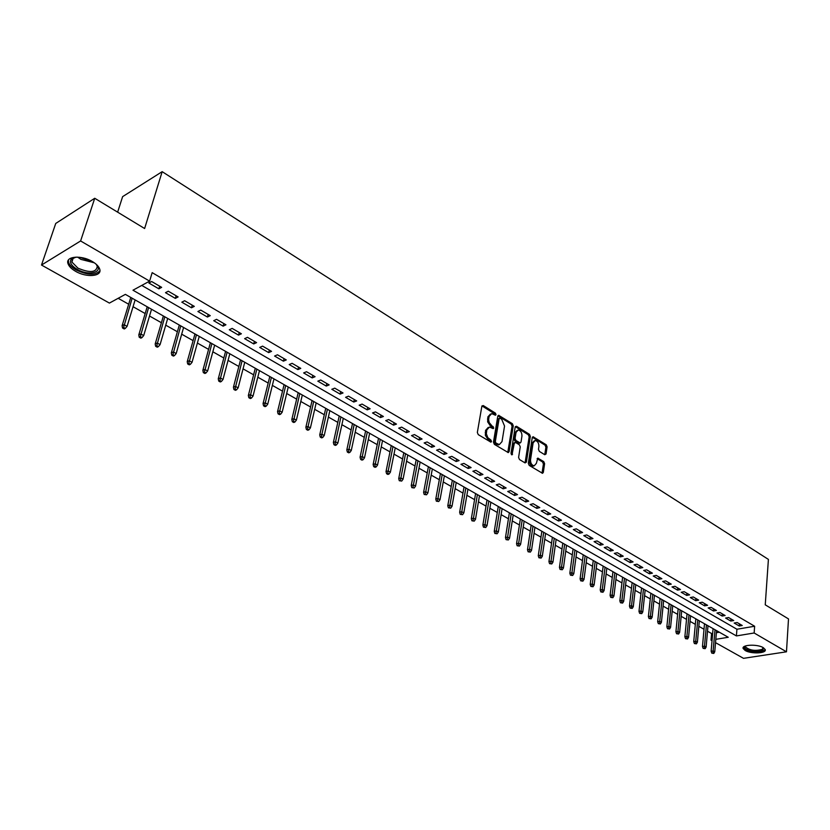 <?xml version="1.0" encoding="UTF-8"?>
<svg xmlns="http://www.w3.org/2000/svg" width="830" height="830" viewBox="0 0 830 830"><rect width="100%" height="100%" fill="white"/><g stroke="black" fill="none" stroke-linecap="round" stroke-linejoin="round"><path stroke-width="1.25" d="M496.018 414.606L495.396 413.112L483.257 405.548L481.857 406.275L477.343 432.461L478.246 434.63L490.935 442.162L491.516 441.519L490.883 440.014L487.791 437.628L486.359 433.82L486.785 429.961L489.441 427.056L493.207 428.633L493.777 428L489.223 422.584L488.621 419.741L489.067 416.494L491.671 413.62L495.458 415.239L496.018 414.606M494.836 414.979L494.203 413.516L481.971 405.901M490.323 441.923L489.69 440.398L488.113 439.444L489.306 439.06M492.595 428.394L491.962 426.89L490.395 425.925L491.578 425.531M745.143 650.481L743.141 648.5C741.439 644.651 757.385 643.935 763.278 647.649L765.219 649.6C766.837 653.48 751.026 654.133 745.143 650.481M75.613 271.327C71.505 268.941 68.963 266.399 68.019 263.681C65.093 256.283 81.205 254.758 92.265 261.492C96.301 263.878 98.77 266.389 99.683 269.034C102.505 276.452 86.621 277.905 75.613 271.327M544.771 454.726L546.057 453.979L547.105 446.862L546.244 444.787L533.036 436.736L532.258 437.618L528.316 463.296L529.198 465.402L542.529 473.308L543.328 472.384L544.615 463.68L543.754 461.605L537.799 458.129L536.356 463.358L534.219 465.806C531.729 465.257 530.495 463.254 530.526 459.81L533.109 442.919L535.194 440.523C537.684 441.083 538.919 443.075 538.898 446.499L538.473 449.3L539.344 451.385L544.771 454.726M715.813 639.328L728.242 637.274L125.372 294.37L109.404 303.085L41.5 265.04L55.745 223.446L94.734 198.277L144.617 228.52L162.172 171.665L768.404 559.399L765.25 604.821L788.5 618.921L786.477 651.809L743.514 658.335L715.533 642.659M94.734 198.277L80.603 240.97L149.618 281.131L132.976 290.21L736.407 635.925L754.148 632.989L786.477 651.809M141.774 285.416L736.926 629.244L754.636 626.245L152.17 272.645L149.618 281.131M754.636 626.245L754.148 632.989M513.262 425.811L512.38 423.694L498.591 415.291L497.793 416.183L493.456 442.203L494.358 444.361L508.282 452.599L509.101 451.676L513.262 425.811L512.069 426.195L511.187 424.078L497.896 415.809M516.53 426.278L529.488 434.349L530.349 436.435L526.396 462.134L525.068 462.912L519.487 459.54L518.594 457.423L520.244 446.914L519.373 444.797L515.648 442.525L514.31 443.282L511.986 454.892L511 453.294L515.202 427.014L516.53 426.278L515.347 426.662L528.295 434.723L529.488 434.349M161.653 287.346L151.651 281.515L148.881 283.03L158.872 288.84L161.653 287.346M178.118 296.933L168.272 291.206L165.492 292.679L175.327 298.385L178.118 296.933M194.313 306.374L184.634 300.73L181.822 302.172L191.502 307.795L194.313 306.374M210.26 315.649L200.725 310.098L197.903 311.509L207.427 317.039L210.26 315.649M225.936 324.789L216.557 319.322L213.725 320.702L223.104 326.149L225.936 324.789M241.385 333.785L232.151 328.4L229.298 329.749L238.532 335.113L241.385 333.785M256.584 342.634L247.485 337.333L244.632 338.65L253.721 343.931L256.584 342.634M271.545 351.349L262.591 346.131L259.728 347.417L268.671 352.615L271.545 351.349M286.277 359.93L277.469 354.794L274.585 356.049L283.393 361.164L286.277 359.93M300.782 368.375L292.108 363.322L289.224 364.557L297.897 369.589L300.782 368.375M315.078 376.706L306.529 371.726L303.635 372.929L312.173 377.889L315.078 376.706M329.157 384.902L320.733 379.995L317.828 381.167L326.242 386.064L329.157 384.902M343.018 392.974L334.729 388.15L331.813 389.291L340.103 394.105L343.018 392.974M356.682 400.932L348.507 396.169L345.591 397.3L353.756 402.042L356.682 400.932M370.139 408.775L362.088 404.086L359.162 405.185L367.213 409.854L370.139 408.775M383.408 416.494L375.471 411.877L372.535 412.946L380.472 417.563L383.408 416.494M396.481 424.109L388.658 419.555L385.722 420.603L393.534 425.147L396.481 424.109M409.366 431.621L401.658 427.128L398.711 428.156L406.41 432.627L409.366 431.621M422.065 439.018L414.461 434.588L411.514 435.594L419.108 440.004L422.065 439.018M434.588 446.312L427.097 441.944L424.14 442.93L431.631 447.277L434.588 446.312M446.934 453.502L439.547 449.196L436.59 450.161L443.967 454.446L446.934 453.502M459.104 460.588L451.821 456.344L448.854 457.289L456.137 461.511L459.104 460.588M471.108 467.581L463.929 463.399L460.961 464.312L468.141 468.483L471.108 467.581M482.946 474.47L475.86 470.351L472.893 471.243L479.979 475.362L482.946 474.47M494.628 481.276L487.635 477.209L484.668 478.09L491.651 482.147L494.628 481.276M506.144 487.988L499.245 483.973L496.278 484.834L503.167 488.829L506.144 487.988M517.505 494.597L510.709 490.644L507.732 491.485L514.527 495.437L517.505 494.597M528.72 501.133L522.008 497.222L519.03 498.052L525.743 501.943L528.72 501.133M539.78 507.576L533.161 503.717L530.183 504.526L536.803 508.375L539.78 507.576M550.695 513.936L544.158 510.128L541.181 510.917L547.717 514.714L550.695 513.936M561.464 520.202L555.021 516.447L552.043 517.225L558.486 520.97L561.464 520.202M572.098 526.396L565.738 522.693L562.75 523.45L569.121 527.143L572.098 526.396M582.587 532.507L576.311 528.855L573.333 529.592L579.61 533.244L582.587 532.507M592.952 538.546L586.748 534.935L583.77 535.651L589.964 539.251L592.952 538.546M603.171 544.501L597.05 540.932L594.073 541.637L600.194 545.196L603.171 544.501M613.266 550.383L607.228 546.856L604.25 547.551L610.289 551.058L613.266 550.383M623.237 556.183L617.271 552.707L614.293 553.392L620.259 556.857L623.237 556.183M633.083 561.92L627.19 558.486L624.212 559.15L630.105 562.574L633.083 561.92M642.804 567.575L636.984 564.192L634.006 564.836L639.826 568.218L642.804 567.575M652.401 573.167L646.653 569.826L643.686 570.459L649.434 573.8L652.401 573.167M661.884 578.697L656.208 575.387L653.231 576.01L658.916 579.309L661.884 578.697M671.252 584.144L665.639 580.886L662.672 581.488L668.275 584.745L671.252 584.144M680.496 589.539L674.966 586.312L671.989 586.903L677.529 590.12L680.496 589.539M689.637 594.861L684.169 591.676L681.202 592.257L686.669 595.432L689.637 594.861M698.673 600.121L693.268 596.967L690.301 597.538L695.706 600.681L698.673 600.121M707.596 605.309L702.253 602.207L699.285 602.756L704.629 605.859L707.596 605.309M716.404 610.444L711.134 607.373L708.166 607.923L713.447 610.984L716.404 610.444M725.119 615.518L719.901 612.488L716.944 613.017L722.162 616.047L725.119 615.518M733.73 620.539L728.574 617.53L725.617 618.06L730.774 621.048L733.73 620.539M734.187 623.029L739.281 625.996L742.238 625.488L737.144 622.521L734.187 623.029M118.171 298.302L128.692 304.237M133.049 306.706L145.177 313.553M149.525 316.012L161.404 322.725M165.73 325.163L177.381 331.751M181.687 334.179L193.1 340.632M197.384 343.049L208.579 349.378M212.843 351.785L223.82 357.989M228.063 360.386L238.833 366.466M243.055 368.852L253.617 374.818M257.819 377.194L268.173 383.045M272.354 385.4L282.522 391.148M286.682 393.493L296.652 399.126M300.792 401.471L310.576 406.99M314.695 409.325L324.291 414.741M328.389 417.065L337.81 422.377M341.898 424.69L351.142 429.909M355.199 432.202L364.277 437.327M368.323 439.62L377.225 444.641M381.25 446.924L389.996 451.862M394.001 454.124L402.581 458.969M406.565 461.221L414.99 465.983M418.963 468.224L427.243 472.903M431.185 475.134L439.309 479.719M443.251 481.94L451.219 486.453M455.141 488.663L462.974 493.093M466.875 495.292L474.563 499.639M478.443 501.828L486.007 506.103M489.866 508.282L497.295 512.473M501.133 514.642L508.427 518.771M512.255 520.929L519.424 524.975M523.232 527.133L530.277 531.107M534.064 533.244L540.984 537.155M544.76 539.293L551.556 543.131M555.312 545.248L561.993 549.024M565.738 551.141L572.295 554.845M576.02 556.951L582.473 560.592M586.188 562.688L592.527 566.278M596.22 568.363L602.456 571.88M606.128 573.955L612.25 577.421M615.912 579.485L621.929 582.888M625.571 584.942L631.495 588.294M635.126 590.338L640.947 593.626M644.557 595.67L650.284 598.897M653.874 600.93L659.508 604.115M663.077 606.128L668.617 609.262M672.176 611.274L677.622 614.345M681.171 616.348L686.524 619.377M690.052 621.369L695.312 624.336M698.829 626.328L704.006 629.254M707.513 631.225L711.569 633.529L712.669 633.342M716.373 632.709L719.34 632.211M162.172 171.665L122.633 196.627L117.642 212.169M41.5 265.04L80.603 240.97M712.036 640.698L710.999 640.127L712.099 639.94M711.569 633.529L710.999 640.127M736.926 629.244L736.407 635.925M158.872 288.84L159.661 286.184M175.327 298.385L176.085 295.75M191.502 307.795L192.249 305.16M207.427 317.039L208.154 314.425M223.104 326.149L223.81 323.544M238.532 335.113L239.216 332.519M253.721 343.931L254.385 341.348M268.671 352.615L269.314 350.053M283.393 361.164L284.026 358.612M297.897 369.589L298.499 367.047M312.173 377.889L312.765 375.357M326.242 386.064L326.823 383.543M340.103 394.105L340.663 391.604M353.756 402.042L354.296 399.541M367.213 409.854L367.732 407.374M380.472 417.563L380.98 415.083M393.534 425.147L394.032 422.688M406.41 432.627L406.897 430.179M419.108 440.004L419.575 437.566M431.631 447.277L432.088 444.849M443.967 454.446L444.413 452.028M456.137 461.511L456.562 459.115M468.141 468.483L468.556 466.097M479.979 475.362L480.383 472.976M491.651 482.147L492.045 479.771M503.167 488.829L503.551 486.473M514.527 495.437L514.901 493.082M525.743 501.943L526.096 499.608M536.803 508.375L537.145 506.041M547.717 514.714L548.049 512.39M558.486 520.97L558.808 518.657M569.121 527.143L569.432 524.84M579.61 533.244L579.911 530.951M589.964 539.251L590.265 536.979M600.194 545.196L600.484 542.924M610.289 551.058L610.569 548.806M620.259 556.857L620.529 554.606M630.105 562.574L630.364 560.333M639.826 568.218L640.075 565.987M649.434 573.8L649.672 571.58M658.916 579.309L659.145 577.099M668.275 584.745L668.503 582.546M677.529 590.12L677.747 587.931M686.669 595.432L686.877 593.253M695.706 600.681L695.903 598.503M704.629 605.859L704.826 603.701M713.447 610.984L713.634 608.836M722.162 616.047L722.339 613.899M730.774 621.048L730.95 618.91M739.281 625.996L739.447 623.87M490.468 414.025L487.874 416.888L489.067 416.494M490.395 425.925L487.656 421.858L487.874 416.888M488.237 427.44L485.592 430.355L486.785 429.961M488.113 439.444L485.363 435.366L485.592 430.355M507.773 452.464L512.069 426.195M500.065 418.237L499.11 418.745L495.323 441.57L495.956 443.075L499.349 444.569L502.005 441.633L504.547 426.07L501.704 419.254L500.065 418.237M499.411 418.206L497.917 419.14L499.11 418.745M498.156 444.942L499.349 444.569L496.413 444.455L494.753 443.459L494.13 441.954L497.917 419.14M525.068 462.912L529.167 436.808L528.295 434.723M514.766 442.483L513.116 443.656L511.373 454.581L512.567 454.249M521.946 436.092C521.977 432.617 520.711 430.594 518.159 430.033L516.042 432.43L515.088 438.396L515.97 440.512L520.213 442.95L521.012 442.048L521.946 436.092M517.225 430.334L514.849 432.814L516.042 432.43M519.362 443.21L514.776 440.886L513.894 438.78L514.849 432.814M534.312 440.803L531.916 443.282L533.109 442.919M533.898 465.91L533.026 466.159C530.526 465.609 529.301 463.607 529.332 460.173L531.916 443.282M542.011 473.152L543.422 464.032L542.561 461.957L537.124 458.637L538.307 458.274M544.75 454.716L545.912 447.214L545.061 445.15L532.362 437.254M122.55 328.037L124.23 328.96L125.299 328.41L123.618 327.476L122.55 328.037L122.114 325.692L124.054 324.686L127.073 326.356L135.124 299.91M123.618 327.476L132.136 298.209M122.114 325.692L130.767 297.431M127.073 326.356L125.299 328.41M95.523 263.691C104.715 272.001 89.235 276.608 77.169 269.325C71.339 265.735 69.336 262.394 71.131 259.302L76.142 257.093M74.835 257.31L72.397 258.877L71.909 262.041L77.968 268.163C89.941 273.174 96.363 272.562 97.255 266.326L96.436 264.666M68.413 260.039L68.568 262.342C69.513 265.04 72.023 267.571 76.111 269.947C87.565 275.269 95.502 275.539 99.922 270.736M763.289 647.659L762.936 650.139C758.703 653.272 742.072 649.932 744.873 646.508L745.382 645.989M745.662 645.885L745.454 646.902C749.666 650.45 755.3 651.26 762.345 649.319L763.029 647.514M743.275 647.41L743.286 647.452C743.888 651.187 760.104 653.511 764.233 650.45L765.167 649.454M139.222 337.239L140.882 338.152L141.961 337.613L140.312 336.7L139.222 337.239L138.786 334.905L140.726 333.93L143.704 335.569L151.537 309.248M140.312 336.7L148.601 307.577M138.786 334.905L147.201 306.778M143.704 335.569L141.961 337.613M155.635 346.297L157.264 347.189L158.354 346.66L156.725 345.768L155.635 346.297L155.189 343.973L157.15 343.018L160.076 344.637L167.691 318.43M156.725 345.768L164.797 316.79M155.189 343.973L163.375 315.981M160.076 344.637L158.354 346.66M171.789 355.209L173.397 356.091L174.487 355.572L172.889 354.69L171.789 355.209L171.333 352.895L173.304 351.962L176.178 353.559L183.586 327.476M172.889 354.69L180.743 325.858M171.333 352.895L179.301 325.038M176.178 353.559L174.487 355.572M187.694 363.976L189.271 364.847L190.361 364.339L188.784 363.467L187.694 363.976L187.227 361.683L189.199 360.76L192.031 362.337L199.242 336.378M188.784 363.467L196.44 334.791M187.227 361.683L194.967 333.951M192.031 362.337L190.361 364.339M203.34 372.618L204.896 373.469L205.996 372.971L204.439 372.12L203.34 372.618L202.862 370.325L204.844 369.433L207.635 370.979L214.648 345.145M204.439 372.12L211.889 343.579M202.862 370.325L210.395 342.728M207.635 370.979L205.996 372.971M218.747 381.115L220.272 381.956L221.382 381.478L219.857 380.628L218.747 381.115L218.259 378.833L220.261 377.961L223 379.486L229.817 353.777M219.857 380.628L227.109 352.231M218.259 378.833L225.594 351.37M223 379.486L221.382 381.478M233.915 389.488L235.419 390.318L236.54 389.841L235.035 389.011L233.915 389.488L233.427 387.216L235.43 386.365L238.137 387.859L244.757 362.274M235.035 389.011L242.09 360.749M233.427 387.216L240.555 359.878M238.137 387.859L236.54 389.841M248.855 397.726L250.338 398.545L251.459 398.078L249.975 397.269L248.855 397.726L248.357 395.474L250.37 394.634L253.026 396.107L259.479 370.637M249.975 397.269L256.844 369.143M248.357 395.474L255.287 368.261M253.026 396.107L251.459 398.078M263.567 405.839L265.029 406.648L266.15 406.202L264.687 405.393L263.567 405.839L263.058 403.598L265.081 402.778L267.706 404.241L273.973 378.885M264.687 405.393L271.379 377.411M263.058 403.598L269.802 376.519M267.706 404.241L266.15 406.202M278.06 413.838L279.492 414.627L280.623 414.191L279.181 413.402L278.06 413.838L277.542 411.607L279.565 410.809L282.159 412.24L288.249 387.008M279.181 413.402L285.696 385.556M277.542 411.607L284.099 384.643M282.159 412.24L280.623 414.191M292.336 421.713L293.747 422.491L294.878 422.065L293.467 421.287L292.336 421.713L291.807 419.492L293.841 418.714L296.393 420.125L302.317 395.007M293.467 421.287L299.796 393.576M291.807 419.492L298.188 392.663M296.393 420.125L294.878 422.065M306.394 429.473L307.795 430.241L308.926 429.826L307.525 429.048L306.394 429.473L305.865 427.263L307.909 426.495L310.41 427.886L316.178 402.892M307.525 429.048L313.699 401.481M305.865 427.263L312.07 400.558M310.41 427.886L308.926 429.826M320.256 437.12L321.625 437.877L322.766 437.462L321.386 436.705L320.256 437.12L319.716 434.92L321.76 434.173L324.229 435.543L329.832 410.663M321.386 436.705L327.394 409.273M319.716 434.92L325.744 408.339M324.229 435.543L322.766 437.462M333.909 444.652L335.258 445.399L336.399 444.994L335.05 444.247L333.909 444.652L333.37 442.463L335.413 441.736L337.851 443.085L343.298 418.32M335.05 444.247L340.891 416.951M333.37 442.463L339.221 416.006M337.851 443.085L336.399 444.994M347.365 452.08L348.704 452.817L349.845 452.423L348.507 451.686L347.365 452.08L346.815 449.891L348.87 449.186L351.266 450.514L356.568 425.863M348.507 451.686L354.192 424.514M346.815 449.891L352.511 423.559M351.266 450.514L349.845 452.423M360.625 459.395L361.942 460.121L363.084 459.737L361.776 459.011L360.625 459.395L360.075 457.226L362.129 456.531L364.495 457.838L369.641 433.302M361.776 459.011L367.306 431.974M360.075 457.226L365.605 431.009M364.495 457.838L363.084 459.737M373.697 466.605L374.994 467.321L376.146 466.948L374.849 466.232L373.697 466.605L373.137 464.447L375.202 463.763L377.536 465.059L382.537 440.637M374.849 466.232L380.233 439.329M373.137 464.447L378.522 438.354M377.536 465.059L376.146 466.948M386.583 473.723L387.869 474.428L389.021 474.055L387.735 473.349L386.583 473.723L386.023 471.565L388.087 470.901L390.391 472.177L395.246 447.868M387.735 473.349L392.974 446.571M386.023 471.565L391.252 445.596M390.391 472.177L389.021 474.055M399.292 480.726L401.71 481.068L399.292 480.726L398.722 478.588L400.797 477.935L403.058 479.19L407.779 454.996M400.444 480.373L405.538 453.72M398.722 478.588L403.805 452.734M403.058 479.19L401.71 481.068M411.825 487.646L414.222 487.978L411.825 487.646L411.244 485.509L413.319 484.876L415.56 486.11L420.146 462.03M412.977 487.293L417.936 460.775M411.244 485.509L416.183 459.779M415.56 486.11L414.222 487.978M424.182 494.462L426.558 494.794L424.182 494.462L423.601 492.335L425.676 491.713L427.886 492.937L432.337 468.96M425.334 494.12L430.158 467.726M423.601 492.335L428.394 466.719M427.886 492.937L426.558 494.794M436.362 501.185L438.728 501.517L436.362 501.185L435.781 499.069L437.856 498.467L440.035 499.67L444.361 475.808M437.514 500.843L442.203 474.584M435.781 499.069L440.44 473.567M440.035 499.67L438.728 501.517M448.376 507.815L450.732 508.147L448.376 507.815L447.785 505.709L449.87 505.117L452.018 506.3L456.22 482.552M449.538 507.483L454.093 481.338M447.785 505.709L452.319 480.331M452.018 506.3L450.732 508.147M460.235 514.351L462.569 514.683L460.235 514.351L459.644 512.266L461.729 511.685L463.846 512.847L467.923 489.202M461.397 514.029L465.827 488.009M459.644 512.266L464.032 486.992M463.846 512.847L462.569 514.683M471.928 520.804L474.252 521.126L471.928 520.804L471.326 518.719L473.422 518.159L475.507 519.31L479.46 495.769M473.09 520.493L477.395 494.597M471.326 518.719L475.6 493.57M475.507 519.31L474.252 521.126M483.465 527.164L485.768 527.496L483.465 527.164L482.863 525.1L484.948 524.539L487.013 525.681L490.852 502.254M484.627 526.863L488.818 501.092M482.863 525.1L487.002 500.054M487.013 525.681L485.768 527.496M494.846 533.451L497.139 533.773L494.846 533.451L494.244 531.387L496.33 530.847L498.363 531.968L502.098 508.645M496.008 533.151L500.085 507.504M494.244 531.387L498.259 506.466M498.363 531.968L497.139 533.773M506.082 539.645L508.354 539.967L506.082 539.645L505.47 537.591L507.566 537.062L509.568 538.172L513.189 514.953M507.244 539.355L511.197 513.822M505.47 537.591L509.371 512.784M509.568 538.172L508.354 539.967M517.163 545.767L519.424 546.078L517.163 545.767L516.551 543.723L518.646 543.204L520.628 544.293L524.135 521.178M518.325 545.476L522.174 520.068M516.551 543.723L520.337 519.02M520.628 544.293L519.424 546.078M528.098 551.794L530.349 552.116L528.098 551.794L527.486 549.761L529.582 549.253L531.532 550.342L534.945 527.33M529.27 551.514L533.005 526.22M527.486 549.761L531.159 525.172M531.532 550.342L530.349 552.116M538.898 557.76L541.139 558.071L538.898 557.76L538.286 555.726L540.382 555.239L542.301 556.297L545.611 533.389M540.06 557.48L543.702 532.31M538.286 555.726L541.845 531.252M542.301 556.297L541.139 558.071M549.553 563.632L551.784 563.954L549.553 563.632L548.941 561.62L551.037 561.132L552.936 562.19L556.142 539.386M550.726 563.363L554.253 538.307M548.941 561.62L552.386 537.249M552.936 562.19L551.784 563.954M560.084 569.442L562.294 569.754L560.084 569.442L559.451 567.429L561.547 566.963L563.435 568L566.537 545.3M561.246 569.183L564.67 544.231M559.451 567.429L562.802 543.173M563.435 568L562.294 569.754M570.469 575.169L572.669 575.481L570.469 575.169L569.837 573.177L571.932 572.71L573.789 573.738L576.798 551.13M571.631 574.92L574.962 550.083M569.837 573.177L573.084 549.024M573.789 573.738L572.669 575.481M580.72 580.834L582.909 581.145L580.72 580.834L580.097 578.842L582.193 578.386L584.019 579.402L586.935 556.899M581.892 580.585L585.119 555.861M580.097 578.842L583.231 554.793M584.019 579.402L582.909 581.145M590.846 586.416L593.025 586.727L590.846 586.416L590.213 584.434L592.319 583.998L594.124 584.994L596.946 562.595M592.018 586.177L595.152 561.568M590.213 584.434L593.263 560.499M594.124 584.994L593.025 586.727M600.847 591.935L603.005 592.247L600.847 591.935L600.215 589.964L602.31 589.528L604.095 590.524L606.823 568.218M602.02 591.697L605.06 567.212M600.215 589.964L603.161 566.133M604.095 590.524L603.005 592.247M610.724 597.382L612.872 597.693L610.724 597.382L610.091 595.421L612.187 594.996L613.951 595.971L616.586 573.769M611.886 597.154L614.843 572.773M610.091 595.421L612.945 571.694M613.951 595.971L612.872 597.693M620.477 602.767L622.614 603.068L620.477 602.767L619.844 600.816L621.94 600.401L623.683 601.366L626.235 579.257M621.649 602.538L624.502 578.271M619.844 600.816L622.604 577.182M623.683 601.366L622.614 603.068M630.115 608.079L632.232 608.39L630.115 608.079L629.472 606.139L631.568 605.734L633.29 606.689L635.759 584.673M631.277 607.861L634.058 583.698M629.472 606.139L632.138 582.619M633.29 606.689L632.232 608.39M639.629 613.328L641.746 613.64L639.629 613.328L638.986 611.399L641.082 611.005L642.783 611.938L645.169 590.026M640.791 613.111L643.489 589.061M638.986 611.399L641.569 587.972M642.783 611.938L641.746 613.64M649.029 618.516L651.135 618.827L649.029 618.516L648.386 616.597L650.481 616.202L652.162 617.136L654.465 595.307M650.201 618.309L652.805 594.363M648.386 616.597L650.886 593.274M652.162 617.136L651.135 618.827M658.325 623.641L660.41 623.942L658.325 623.641L657.671 621.722L659.767 621.348L661.427 622.261L663.658 600.536M659.487 623.434L662.008 599.602M657.671 621.722L660.089 598.503M661.427 622.261L660.41 623.942M667.496 628.704L669.571 629.005L667.496 628.704L666.853 626.795L668.939 626.432L670.578 627.335L672.736 605.703M668.658 628.507L671.107 604.779M666.853 626.795L669.177 603.68M670.578 627.335L669.571 629.005M676.564 633.715L678.629 634.006L676.564 633.715L675.921 631.806L678.006 631.443L679.625 632.346L681.7 610.807M677.726 633.508L680.092 609.884M675.921 631.806L678.162 608.795M679.625 632.346L678.629 634.006M685.528 638.654L687.582 638.955L685.528 638.654L684.875 636.766L686.96 636.413L688.568 637.295L690.57 615.85M686.69 638.457L688.983 614.937M684.875 636.766L687.043 613.837M688.568 637.295L687.582 638.955M694.388 643.541L696.422 643.841L694.388 643.541L693.735 641.652L695.82 641.31L697.397 642.181L699.327 620.83M695.54 643.354L697.76 619.937M693.735 641.652L695.82 618.827M697.397 642.181L696.422 643.841M703.135 648.375L705.168 648.666L703.135 648.375L702.481 646.497L704.566 646.155L706.133 647.016L707.99 625.758M704.297 648.189L706.434 624.876M702.481 646.497L704.494 623.766M706.133 647.016L705.168 648.666M711.787 653.148L713.8 653.438L711.787 653.148L711.134 651.27L713.209 650.948L714.755 651.799L716.549 630.624M712.939 652.961L715.014 629.752M711.134 651.27L713.063 628.642M714.755 651.799L713.8 653.438M494.203 413.516L495.396 413.112M489.69 440.398L490.883 440.014M491.962 426.89L493.155 426.495M487.511 419.057L488.704 418.652M485.218 432.544L486.411 432.15M482.074 405.963L483.257 405.548M507.908 452.049L509.101 451.676M497.969 415.851L499.152 415.457M511.187 424.078L512.38 423.694M494.13 441.954L495.323 441.57M494.753 443.459L495.956 443.075M496.413 444.455L497.606 444.081M529.167 436.808L530.349 436.435M525.193 462.497L526.396 462.134M513.116 443.656L514.31 443.282M513.894 438.78L515.088 438.396M514.776 440.886L515.97 440.512M518.491 443.168L519.684 442.795M529.332 460.173L530.526 459.81M542.561 461.957L543.754 461.605M543.422 464.032L544.615 463.68M542.135 472.727L543.328 472.384M532.372 437.254L533.555 436.881M545.061 445.15L546.244 444.787M545.912 447.214L547.105 446.862M544.864 454.332L546.057 453.979M94.319 262.799L80.863 259.375L77.647 257.113M79.556 257.269L92.711 261.751M519.02 443.324L520.213 442.95M533.026 466.159L534.219 465.806M72.397 258.877L71.131 259.302M73.32 257.767L71.909 262.041M745.516 646.124L745.454 646.902M745.61 645.958L744.873 646.508"/></g></svg>
